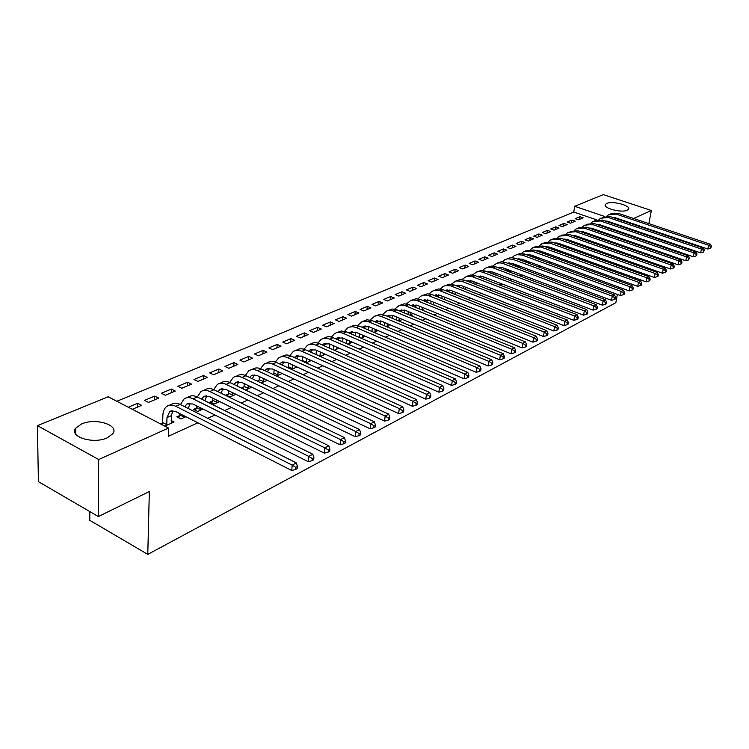 <?xml version="1.0" encoding="UTF-8"?>
<svg xmlns="http://www.w3.org/2000/svg" width="749" height="749" viewBox="0 0 749 749"><rect width="100%" height="100%" fill="white"/><g stroke="black" fill="none" stroke-linecap="round" stroke-linejoin="round"><path stroke-width="1.12" d="M627.203 210.244C621.455 213.175 602.28 207.979 605.464 204.393L606.784 203.438C612.607 200.601 631.519 205.703 628.448 209.327L627.203 210.244M107.266 437.819C93.456 444.494 68.599 436.77 75.761 428.147L81.585 423.962C95.469 417.567 119.718 425.095 112.781 433.765L107.266 437.819M596.756 219.906L573.753 212.051L116.844 401.277M573.753 212.051L574.708 206.293L603.31 194.618L651.377 210.488L633.617 218.493M89.824 511.595L89.805 520.34L147.778 554.382L615.818 302.708L617.354 294.432M147.778 554.382L149.332 491.522L98.362 516.576L38.386 481.626L37.45 425.657L108.174 396.783L168.534 428.053L98.69 459.53L37.45 425.657M567.124 222.05L570.429 223.193L575.232 221.161L571.936 220.019L567.124 222.05M599.153 231.619L600.155 231.169M550.73 228.969L554.073 230.14L559.044 228.033L555.711 226.863L550.73 228.969M582.516 239.071L583.705 238.538M533.747 236.132L537.127 237.339L542.276 235.158L538.906 233.96L533.747 236.132M565.242 246.805L566.628 246.178M561.787 245.569L562.433 245.279M516.136 243.565L519.553 244.811L524.89 242.536L521.491 241.309L516.136 243.565M547.294 254.838L548.905 254.126M543.802 253.574L545.178 252.956M497.87 251.28L501.324 252.553L506.867 250.194L503.422 248.93L497.87 251.28M526.95 261.073L525.779 261.588L529.318 262.899L530.479 262.375M478.901 259.285L482.393 260.596L488.142 258.152L484.669 256.851L478.901 259.285M507.747 269.612L507.12 269.893L510.696 271.232L511.324 270.951M459.193 267.599L462.723 268.947L468.696 266.41L465.185 265.071L459.193 267.599M487.768 278.497L491.381 279.883M438.699 276.241L442.266 277.636L448.492 274.995L444.934 273.619L438.699 276.241M417.38 285.247L420.985 286.68L427.454 283.927L423.868 282.504L417.38 285.247M395.172 294.61L398.814 296.089L405.565 293.224L401.932 291.764L395.172 294.61M434.682 305.283L433.306 304.412M372.028 304.375L375.717 305.901L382.748 302.914L379.078 301.407L372.028 304.375M411.257 315.778L412.549 315.189L410.733 314.44M347.892 314.571L351.609 316.144L358.949 313.026L355.241 311.462L347.892 314.571M386.765 326.742L389.077 325.703L387.167 324.897M322.688 325.206L326.442 326.836L334.11 323.577L330.365 321.967L322.688 325.206M361.13 338.22L364.557 336.685L362.544 335.824M296.342 336.32L300.134 338.005L308.148 334.606L304.366 332.931L296.342 336.32M334.288 350.251L338.923 348.173L336.807 347.236M268.779 347.948L272.617 349.699L281.006 346.132L277.177 344.409L268.779 347.948M306.126 362.862L311.303 360.541M239.914 360.129L243.79 361.945L252.582 358.209L248.715 356.421L239.914 360.129M276.568 376.101L282.27 373.545M272.58 374.238L273.666 373.751M209.664 372.899L213.568 374.781L222.79 370.867L218.886 369.004L209.664 372.899M245.494 390.014L251.767 387.205M241.468 388.076L243.828 387.027M177.897 386.306L181.838 388.254L191.529 384.143L187.596 382.215L177.897 386.306M212.491 400.968L209.879 402.129L213.952 404.151L219.682 401.576M144.529 400.387L148.499 402.419L158.685 398.094L154.715 396.09L144.529 400.387M179.535 415.629L176.792 416.856L180.893 418.953L185.892 416.716M168.534 428.053L168.272 436.33L197.886 422.801M207.735 418.298L214.935 415.012M224.681 410.564L231.553 407.428M241.187 403.018L247.741 400.032M257.272 395.678L263.517 392.822M272.945 388.516L278.89 385.801M288.215 381.541L293.889 378.947M303.12 374.734L308.522 372.262M317.651 368.096L322.8 365.746M331.835 361.617L336.741 359.38M345.682 355.298L350.345 353.163M359.202 349.118L363.639 347.087M372.403 343.089L376.625 341.16M385.295 337.2L389.311 335.365M397.897 331.442L401.717 329.7M410.218 325.815L413.851 324.158M422.267 320.31L425.704 318.737M434.046 314.936L437.313 313.438M445.561 309.674L448.66 308.26M456.834 304.525L459.774 303.186M467.872 299.488L470.644 298.214M478.667 294.554L481.289 293.355M489.247 289.723L491.719 288.59M499.602 284.994L501.933 283.927M509.741 280.36L511.941 279.349M519.675 275.819L521.753 274.874M529.421 271.372L531.359 270.483M538.962 267.009L540.787 266.176M548.315 262.74L550.028 261.953M557.49 258.545L559.091 257.815M566.487 254.435L567.976 253.761M575.316 250.409L576.702 249.773M583.977 246.449L585.259 245.869M592.468 242.573L593.657 242.03M600.81 238.762L601.896 238.266M608.993 235.017L609.995 234.568M617.036 231.347L617.944 230.935M164.836 426.144L174.077 422.005L171.165 420.507M160.717 424.009L162.411 423.251M128.322 407.222L137.647 403.29L141.627 405.34L132.32 409.291M196.229 408.205L193.542 409.403L197.633 411.454L203.007 409.048M161.419 393.253L165.379 395.247L175.303 391.034L171.362 389.059L161.419 393.253M228.351 393.908L225.805 395.051L229.859 397.017L235.926 394.302M193.972 379.518L197.895 381.438L207.342 377.421L203.428 375.53L193.972 379.518M261.232 382.973L267.206 380.295M257.216 381.072L258.929 380.314M224.972 366.439L228.857 368.283L237.864 364.463L233.978 362.638L224.972 366.439M291.53 369.397L296.96 366.963M287.569 367.572L288.056 367.347M254.52 353.968L258.368 355.747L266.953 352.105L263.114 350.345L254.52 353.968M320.375 356.477L325.3 354.268M282.719 342.068L286.53 343.782L294.732 340.299L290.93 338.604L282.719 342.068M347.864 344.166L351.89 342.368L349.82 341.46M309.655 330.702L313.438 332.359L321.274 329.026L317.51 327.388L309.655 330.702M374.097 332.416L376.953 331.133L374.987 330.3M335.421 319.823L339.166 321.433L346.665 318.241L342.939 316.658L335.421 319.823M399.142 321.199L400.94 320.394L399.077 319.617M360.091 309.421L363.789 310.966L370.98 307.914L367.282 306.378L360.091 309.421M423.101 310.47L423.915 310.105L422.136 309.374M383.722 299.441L387.383 300.948L394.274 298.018L390.622 296.538L383.722 299.441M406.389 289.882L410.012 291.333L416.622 288.524L413.008 287.082L406.389 289.882M428.147 280.697L431.733 282.111L438.081 279.414L434.504 278.019L428.147 280.697M449.044 271.878L452.593 273.254L458.697 270.661L455.158 269.303L449.044 271.878M497.86 274.012L501.456 275.379M469.136 263.395L472.647 264.734L478.517 262.234L475.016 260.924L469.136 263.395M517.437 265.296L516.538 265.698L520.096 267.028L520.995 266.625M488.47 255.24L491.943 256.533L497.589 254.136L494.134 252.853L488.47 255.24M536.265 256.926L534.852 257.553L538.362 258.845L539.776 258.208M507.092 247.385L510.518 248.64L515.958 246.337L512.541 245.082L507.092 247.385M556.357 250.784L557.846 250.119M552.874 249.529L553.886 249.089M525.021 239.82L528.419 241.038L533.663 238.809L530.273 237.602L525.021 239.82M573.959 242.901L575.251 242.32M542.313 232.518L545.675 233.707L550.73 231.563L547.388 230.383L542.313 232.518M590.905 235.308L592.01 234.821M558.997 225.477L562.33 226.638L567.208 224.569L563.894 223.417L558.997 225.477M607.242 227.986L608.16 227.584M575.11 218.68L578.397 219.813L583.115 217.809L579.829 216.686L575.11 218.68M604.696 216.47L574.708 206.293M626.716 221.601L625.967 221.938M644.318 247.245L644.468 246.477M645.498 241.122L645.629 240.429M646.64 235.149L646.761 234.521M647.763 229.316L647.866 228.754M648.859 223.605L651.377 210.488M98.362 516.576L98.69 459.53M622.999 227.097L623.121 226.47M623.842 259.519L623.655 260.512M622.606 266.148L622.41 267.224M621.342 272.954L621.127 274.115M620.05 279.929L619.816 281.184M618.721 287.092L618.468 288.44M638.625 251.055L637.558 251.58M630.602 254.997L629.45 255.568M137.573 407.063L137.647 403.29M154.622 399.816L154.715 396.09M171.24 392.757L171.362 389.059M187.456 385.866L187.596 382.215M203.279 379.153L203.428 375.53M218.717 372.59L218.886 369.004M233.791 366.186L233.978 362.638M248.509 359.932L248.715 356.421M262.89 353.828L263.114 350.345M276.943 347.864L277.177 344.409M290.678 342.021L290.93 338.604M304.103 336.32L304.366 332.931M317.23 330.749L317.51 327.388M330.075 325.291L330.365 321.967M342.639 319.954L342.939 316.658M354.932 314.73L355.241 311.462M366.963 309.618L367.282 306.378M378.741 304.618L379.078 301.407M390.285 299.722L390.622 296.538M401.586 294.919L401.932 291.764M412.652 290.219L413.008 287.082M423.503 285.603L423.868 282.504M434.13 281.09L434.504 278.019M444.55 276.662L444.934 273.619M454.765 272.327L455.158 269.303M464.792 268.067L465.185 265.071M474.613 263.891L475.016 260.924M484.257 259.8L484.669 256.851M493.722 255.784L494.134 252.853M503 251.842L503.422 248.93M512.119 247.966L512.541 245.082M521.061 244.165L521.491 241.309M529.843 240.438L530.273 237.602M538.475 236.768L538.906 233.96M546.948 233.173L547.388 230.383M555.271 229.634L555.711 226.863M563.445 226.161L563.894 223.417M571.478 222.753L571.936 220.019M579.38 219.401L579.829 216.686M171.287 423.251L171.315 415.658L172.888 410.686M166.774 424.646L166.99 417.567L169.714 411.491L175.659 411.51L291.764 470.503L292.185 465.129L175.828 406.323C172.448 404.675 169.489 404.666 166.961 406.286C164.405 408.111 163.039 411.164 162.861 415.442L162.655 422.511L166.774 424.646L166.54 425.385M161.962 424.655L162.655 422.511M295.761 467.31L295.593 469.464L297.259 468.574L297.428 466.43L295.761 467.31L292.185 465.129L296.37 462.919L180.172 404.423C176.792 402.793 173.834 402.784 171.306 404.404L169.321 405.265M296.37 462.919L297.428 466.43M295.593 469.464L291.764 470.503M188.336 408.533L189.984 403.149M178.805 417.886L179.769 414.899L183.88 416.987L183.926 415.714M183.88 416.987L183.645 417.717M179.816 413.626L179.769 414.899M184.769 406.735L186.885 403.964L192.821 403.954L308.307 461.702L308.747 456.384L193.027 398.814C189.656 397.204 186.707 397.213 184.17 398.824L180.472 404.572M312.267 458.547L312.09 460.672L313.709 459.802L313.897 457.676L312.267 458.547L308.747 456.384L312.82 454.231L197.249 396.97C193.888 395.369 190.939 395.378 188.402 396.989L186.529 397.803M312.82 454.231L313.897 457.676M312.09 460.672L308.307 461.702M195.517 410.386L196.463 407.484L200.545 409.534L200.62 407.849M200.545 409.534L200.311 410.255M196.528 405.808L196.463 407.484M201.603 399.123L203.616 396.624L209.542 396.586L324.392 453.136L324.86 447.874L209.776 391.502C206.424 389.929 203.475 389.948 200.938 391.549L197.287 396.989L193.027 398.814M204.945 400.781L206.649 395.8M328.324 450.009L328.137 452.115L329.719 451.273L329.906 449.166L328.324 450.009L324.86 447.874L328.82 445.786L213.896 389.705C210.544 388.132 207.604 388.16 205.067 389.761L203.297 390.529M328.82 445.786L329.906 449.166M328.137 452.115L324.392 453.136M211.798 403.084L212.725 400.256L216.789 402.269L216.892 400.2M216.789 402.269L216.555 402.981M212.819 398.196L212.725 400.256M218.015 391.718L219.925 389.471L225.842 389.405L340.046 444.803L340.542 439.597L226.095 384.377C222.762 382.833 219.822 382.861 217.276 384.471L213.69 389.602M221.152 393.244L222.893 388.637M343.95 441.704L343.754 443.792L345.289 442.968L345.486 440.889L343.95 441.704L340.542 439.597L344.39 437.556L230.112 382.617C226.778 381.082 223.839 381.119 221.301 382.72L219.635 383.441M344.39 437.556L345.486 440.889M343.754 443.792L340.046 444.803M227.687 395.959L228.585 393.206L232.63 395.182L232.761 392.766M232.63 395.182L232.405 395.884M228.717 390.8L228.585 393.206M234.025 384.499L235.823 382.505L241.721 382.411L355.288 436.686L355.803 431.536L242.011 377.43C238.688 375.914 235.757 375.961 233.211 377.562L229.681 382.421M236.974 385.922L238.734 381.662M359.164 433.624L358.949 435.684L360.447 434.888L360.662 432.828L359.164 433.624L355.803 431.536L359.557 429.552L245.925 375.717C242.61 374.21 239.68 374.257 237.133 375.858L235.57 376.541M359.557 429.552L360.662 432.828M358.949 435.684L355.288 436.686M243.21 388.918L244.062 386.334L248.088 388.263L248.247 385.529M248.088 388.263L247.853 388.956M244.221 383.6L244.062 386.334M249.651 377.487L251.336 375.708L257.216 375.586L370.128 428.793L370.661 423.691L257.525 370.652C254.22 369.173 251.299 369.229 248.752 370.821L245.279 375.436M252.413 378.788L254.183 374.865M373.976 425.75L373.76 427.791L375.212 427.014L375.436 424.973L373.976 425.75L370.661 423.691L374.322 421.762L261.345 368.985C258.04 367.516 255.119 367.572 252.582 369.163L251.112 369.8M374.322 421.762L375.436 424.973M373.76 427.791L370.128 428.793M258.48 381.672L259.154 379.621L263.161 381.522L263.358 378.479M263.161 381.522L262.936 382.205M259.351 376.588L259.154 379.621M264.903 370.652L266.466 369.07L272.327 368.929L384.593 421.088L385.145 416.041L272.664 364.042C269.368 362.591 266.457 362.656 263.91 364.248L260.502 368.63M267.487 371.86L269.256 368.227M388.403 418.082L388.179 420.105L389.602 419.346L389.826 417.324L388.403 418.082L385.145 416.041L388.703 414.16L276.39 362.422C273.104 360.971 270.183 361.046 267.646 362.628L266.269 363.228M388.703 414.16L389.826 417.324M388.179 420.105L384.593 421.088M281.643 373.826L281.512 373.199M273.385 374.612L273.891 373.077L277.879 374.931L278.113 371.616M277.879 374.931L277.654 375.614M274.115 369.763L273.891 373.077M279.789 363.986L281.231 362.6L287.073 362.432L398.683 413.588L399.254 408.589L287.429 357.601C284.161 356.178 281.25 356.252 278.703 357.835L275.36 362.001M282.214 365.109L283.965 361.748M402.466 410.611L402.232 412.605L403.617 411.866L403.851 409.872L402.466 410.611L399.254 408.589L402.728 406.763L291.061 356.009C287.794 354.595 284.892 354.67 282.345 356.252L281.053 356.814M402.728 406.763L403.851 409.872M402.232 412.605L398.683 413.588M295.921 367.431L295.827 366.448M287.925 367.74L288.281 366.682L292.25 368.508L292.513 364.932M292.25 368.508L292.026 369.173M288.543 363.106L288.281 366.682M294.32 357.488L295.64 356.281L301.473 356.093L412.418 406.276L413.008 401.333L301.847 351.309C298.589 349.905 295.686 349.998 293.149 351.571L289.872 355.541M296.604 358.528L298.317 355.429M416.172 403.327L415.929 405.303L417.287 404.582L417.521 402.606L416.172 403.327L413.008 401.333L416.397 399.545L305.395 349.755C302.147 348.36 299.244 348.454 296.707 350.026L295.499 350.551M416.397 399.545L417.521 402.606M415.929 405.303L412.418 406.276M309.861 361.187L309.805 359.866M302.128 361.037L302.334 360.438L306.275 362.226L306.584 358.406M306.275 362.226L306.079 362.834M302.633 356.618L302.334 360.438M308.522 351.159L309.712 350.111L315.526 349.905L425.816 399.151L426.415 394.246L315.919 345.167C312.679 343.791 309.786 343.885 307.249 345.458L304.038 349.24M310.657 352.114L312.342 349.259M429.533 396.221L429.289 398.178L430.609 397.476L430.853 395.519L429.533 396.221L426.415 394.246L429.72 392.504L319.383 343.651C316.153 342.284 313.26 342.387 310.723 343.95L309.59 344.437M429.72 392.504L430.853 395.519M429.289 398.178L425.816 399.151M323.484 355.082L323.456 353.444M316.003 354.511L319.982 356.093L320.329 352.049M316.396 350.289L316.059 354.333M322.398 344.98L323.456 344.081L329.251 343.857L438.877 392.195L439.504 387.345L329.663 339.166C326.442 337.818 323.559 337.921 321.021 339.484L317.876 343.098M324.392 345.869L326.04 343.239M442.575 389.293L442.322 391.231L443.614 390.547L443.857 388.609L442.575 389.293L439.504 387.345L442.725 385.641L333.043 337.687C329.832 336.338 326.948 336.451 324.411 338.014L323.362 338.473M442.725 385.641L443.857 388.609M442.322 391.231L438.877 392.195M336.797 349.128L336.807 347.19M333.399 349.858L333.754 345.841M329.841 344.119L329.494 348.126M335.955 338.96L336.891 338.192L342.658 337.958L451.628 385.407L452.265 380.604L343.089 333.305C339.887 331.976 337.013 332.097 334.475 333.651L331.395 337.106M337.827 339.774L339.419 337.35M455.298 382.533L455.036 384.452L456.291 383.788L456.553 381.868L455.298 382.533L452.265 380.604L455.411 378.938L346.394 331.854L341.216 331.002L336.816 332.64M455.411 378.938L456.553 381.868M455.036 384.452L451.628 385.407M349.802 343.295L349.858 341.085M346.525 343.576L346.881 339.793M342.995 338.099L342.649 341.881M349.203 333.071L350.008 332.434L355.766 332.182L464.071 378.779L464.726 374.023L355.55 327.313L352.302 326.676L349.259 327.144L347.63 327.95L344.615 331.245M350.953 333.829L352.498 331.601M467.713 375.932L467.451 377.833L468.677 377.187L468.94 375.286L467.713 375.932L464.726 374.023L467.788 372.403L359.436 326.161L354.286 325.328L349.961 326.938M467.788 372.403L468.94 375.286M467.451 377.833L464.071 378.779M362.525 337.602L362.61 335.131M359.37 337.462L359.717 333.885M355.85 332.219L355.503 335.795M362.16 327.322L368.574 326.545L476.224 372.309L476.888 367.6L368.377 321.724L365.147 321.106L362.113 321.574L357.535 325.534M363.799 328.025L365.278 325.974M479.837 369.491L479.566 371.373L480.764 370.736L481.027 368.854L479.837 369.491L476.888 367.6L479.884 366.018L372.187 320.6L367.057 319.786L362.806 321.368M479.884 366.018L481.027 368.854M479.566 371.373L476.224 372.309M374.959 332.032L375.09 329.317M371.925 331.489L372.262 328.118M368.414 326.48L368.077 329.85M374.837 321.714L381.091 321.031L488.086 365.999L488.76 361.327L380.913 316.256L377.702 315.647L374.678 316.134L370.165 319.954M376.354 322.351L377.786 320.478M491.672 363.199L491.4 365.072L492.57 364.445L492.842 362.582L491.672 363.199L488.76 361.327L491.69 359.782L384.649 315.151L380.164 314.318L375.371 315.919M491.69 359.782L492.842 362.582M491.4 365.072L488.086 365.999M387.13 326.583L387.299 323.634M384.209 325.665L384.546 322.482M380.717 320.881L380.38 324.055M387.233 316.228L393.337 315.638L499.677 359.829L500.36 355.204L393.178 310.91L389.976 310.32L386.961 310.807L382.524 314.496M388.647 316.818L390.004 315.104M503.234 357.058L502.963 358.902L504.096 358.294L504.377 356.449L503.234 357.058L500.36 355.204L503.225 353.697L396.848 309.833L392.373 309.019L387.654 310.592M503.225 353.697L504.377 356.449M502.963 358.902L499.677 359.829M399.011 321.143L399.245 318.091M396.221 319.982L396.558 316.977M392.748 315.413L392.42 318.391M399.357 310.872L405.312 310.358L511.005 353.8L511.698 349.221L405.172 305.676L401.988 305.105L398.983 305.592L394.611 309.168M400.668 311.415L401.97 309.852M514.535 351.047L514.254 352.882L515.368 352.292L515.649 350.457L514.535 351.047L511.698 349.221L514.497 347.742L408.767 304.628L404.32 303.832L399.676 305.377M514.497 347.742L515.649 350.457M514.254 352.882L511.005 353.8M410.602 315.507L410.929 312.67M407.99 314.43L408.308 311.593M404.516 310.077L404.207 312.867M411.229 305.629L417.034 305.199L522.072 347.901L522.783 343.37L416.912 300.564L413.738 300.003L410.742 300.489L406.435 303.954M412.446 306.126L413.673 304.712M525.573 345.186L525.292 346.993L526.378 346.413L526.669 344.606L525.573 345.186L522.783 343.37L525.508 341.928L420.432 299.534L416.013 298.757L411.435 300.283M525.508 341.928L526.669 344.606M525.292 346.993L522.072 347.901M422.062 310.049L422.37 307.371M419.496 309L419.815 306.332M416.041 304.871L415.732 307.464M424.411 299.815L422.876 300.489L428.503 300.143L532.895 342.143L533.616 337.649L429.027 295.789L425.863 295.031L422.82 295.321L420.648 296.286L418.017 298.86M423.971 300.958L425.123 299.675M536.368 339.447L536.087 341.244L537.155 340.673L537.436 338.876L536.368 339.447L533.616 337.649L536.284 336.235L431.855 294.544L427.454 293.795L422.942 295.293M536.284 336.235L537.436 338.876M536.087 341.244L532.895 342.143M433.268 304.712L433.577 302.193M430.769 303.701L431.078 301.182M427.323 299.778L427.033 302.193M434.223 295.499L439.729 295.2L543.484 336.507L544.205 332.06L439.635 290.649L434.092 290.434L431.92 291.398L429.346 293.87M435.263 295.911L436.339 294.75M546.929 333.839L546.639 335.618L547.678 335.056L547.968 333.277L546.929 333.839L544.205 332.06L546.817 330.674L443.034 289.666L438.652 288.927L434.205 290.406M546.817 330.674L547.968 333.277M546.639 335.618L543.484 336.507M444.251 299.497L444.55 297.128M441.816 298.523L442.107 296.155M438.371 294.806L438.09 297.035M445.365 290.593L450.711 290.359L553.829 331.002L554.56 326.583L450.636 285.856L445.121 285.65L442.959 286.614L440.44 288.992M446.31 290.968L447.322 289.919M557.256 328.343L556.966 330.112L557.977 329.569L558.277 327.8L557.256 328.343L554.56 326.583L557.116 325.235L453.978 284.892L449.615 284.171L445.234 285.622M557.116 325.235L558.277 327.8M556.966 330.112L553.829 331.002M455.008 294.404L455.298 292.166M452.63 293.458L452.911 291.23M449.185 289.938L448.923 291.998M456.281 285.79L461.478 285.622L563.96 325.609L564.699 321.237L461.412 281.156L455.926 280.969L451.31 284.217M457.143 286.127L458.07 285.2M567.358 322.978L567.059 324.729L568.06 324.195L568.36 322.445L567.358 322.978L564.699 321.237L567.199 319.917L464.698 280.21L460.354 279.508L456.038 280.941M567.199 319.917L568.36 322.445M567.059 324.729L563.96 325.609M465.55 289.423L465.831 287.316M463.219 288.505L463.5 286.408M459.783 285.182L459.54 287.064M466.973 281.1L472.02 280.978L573.874 320.329L574.614 315.994L471.973 276.55L466.505 276.381L461.955 279.536M467.751 281.399L468.612 280.575M577.245 317.726L576.945 319.458L577.919 318.934L578.219 317.202L577.245 317.726L574.614 315.994L577.067 314.702L475.194 275.632L470.878 274.949L466.618 276.353M577.067 314.702L578.219 317.202M576.945 319.458L573.874 320.329M475.887 284.545L476.149 282.57M473.602 283.665L473.874 281.69M470.175 280.529L469.941 282.242M477.45 276.493L482.347 276.428L583.574 315.17L584.323 310.872L482.927 272.252L479.847 271.578L476.87 271.887L472.385 274.958M478.152 276.765L478.929 276.035M586.916 312.586L586.617 314.299L587.572 313.794L587.881 312.071L586.916 312.586L584.323 310.872L586.72 309.609L485.474 271.138L481.186 270.473L476.991 271.859M586.72 309.609L587.881 312.071M586.617 314.299L583.574 315.17M486.007 279.78L486.27 277.926M483.779 278.918L484.041 277.074M480.352 275.978L480.137 277.523M487.721 271.99L492.468 271.971L593.068 310.114L593.826 305.854L493.057 267.833L487.599 267.337L484.893 268.423L482.609 270.483M488.348 272.233L489.041 271.597M596.391 307.549L596.092 309.253L597.028 308.747L597.327 307.053L596.391 307.549L593.826 305.854L596.176 304.609L495.557 266.738L491.288 266.082L487.15 267.449M596.176 304.609L597.327 307.053M596.092 309.253L593.068 310.114M495.932 275.108L496.184 273.376M493.75 274.284L494.012 272.552M490.333 271.512L490.136 272.908M497.795 267.58L502.392 267.599L602.374 305.161L603.142 300.939L502.982 263.498L499.929 262.843L496.99 263.161L492.627 266.082M498.338 267.786L498.956 267.243M605.669 302.615L605.361 304.309L606.278 303.813L606.587 302.128L605.669 302.615L603.142 300.939L605.435 299.722L505.435 262.422L501.184 261.785L497.102 263.133M605.435 299.722L606.587 302.128M605.361 304.309L602.374 305.161M505.669 270.548L505.903 268.919M503.534 269.743L503.787 268.123M500.107 267.15L499.929 268.385M507.663 263.255L512.119 263.32L611.484 300.312L612.251 296.127L512.719 259.248L507.316 258.789L504.629 259.866L502.448 261.776M508.14 263.433L508.683 262.974M614.76 297.784L614.452 299.46L615.35 298.982L615.659 297.306L614.76 297.784L612.251 296.127L614.508 294.937L515.125 258.199L510.893 257.572L506.867 258.901M614.508 294.937L615.659 297.306M614.452 299.46L611.484 300.312M515.218 266.073L515.443 264.556M513.121 265.296L513.374 263.788M509.704 262.88L509.545 263.957M517.344 259.023L521.65 259.117L620.406 295.555L621.183 291.408L522.259 255.081L516.885 254.641L514.207 255.718L512.073 257.562M517.746 259.173L518.214 258.789M623.664 293.056L623.346 294.713L624.226 294.245L624.544 292.587L623.664 293.056L621.183 291.408L623.393 290.247L524.618 254.051L520.415 253.443L516.436 254.754M623.393 290.247L624.544 292.587M623.346 294.713L620.406 295.555M524.581 261.691L524.796 260.278M522.53 260.942L522.783 259.538M517.671 266.12L517.896 265.464M519.113 258.686L518.973 259.622M526.847 254.866L531.004 254.997L629.151 290.902L629.937 286.783L531.621 250.999L523.607 251.645L521.519 253.424M632.381 288.421L632.072 290.069L632.933 289.61L633.242 287.962L632.381 288.421L629.937 286.783L632.09 285.65L533.934 249.988L525.826 250.681M632.09 285.65L633.242 287.962M632.072 290.069L629.151 290.902M533.765 257.403L533.971 256.083M531.762 256.673L532.015 255.362M526.893 262L527.184 261.158M528.345 254.585L528.223 255.372M536.162 250.803L540.179 250.962L637.727 286.343L638.513 282.261L540.797 246.992L532.82 247.647L530.788 249.37M640.929 283.88L640.62 285.509L641.462 285.06L641.781 283.431L640.929 283.88L638.513 282.261L640.629 281.137L543.062 246L535.029 246.683M640.629 281.137L641.781 283.431M640.62 285.509L637.727 286.343M542.782 253.199L542.969 251.973M540.815 252.488L541.068 251.28M535.938 257.956L536.293 256.935M537.408 250.559L537.295 251.205M545.309 246.805L549.176 246.992L646.125 281.867L646.921 277.823L549.803 243.06L541.864 243.725L539.879 245.391M649.308 279.424L648.999 281.044L649.823 280.603L650.141 278.984L649.308 279.424L646.921 277.823L648.99 276.727L552.032 242.086L544.064 242.77M648.99 276.727L650.141 278.984M648.999 281.044L646.125 281.867M551.629 249.08L551.807 247.938M549.7 248.387L549.953 247.273M544.823 253.948L545.235 252.797M546.293 246.618L546.199 247.133M554.288 242.891L558.005 243.107L654.364 277.486L655.16 273.469L558.642 239.203L550.73 239.877L548.792 241.487M657.528 275.061L657.21 276.662L658.025 276.231L658.343 274.63L657.528 275.061L655.16 273.469L657.201 272.393L560.823 238.248L552.931 238.922M657.201 272.393L658.343 274.63M657.21 276.662L654.364 277.486M560.308 245.045L560.486 243.987M553.633 249.801L554.007 248.734M558.426 244.371L558.679 243.35M563.098 239.053L566.675 239.287L662.444 273.179L663.249 269.2L567.311 235.411L559.447 236.104L557.546 237.658M665.589 270.773L665.262 272.364L666.067 271.943L666.385 270.352L665.589 270.773L663.249 269.2L665.243 268.142L569.455 234.474L561.61 235.158M665.243 268.142L666.385 270.352M665.262 272.364L662.444 273.179M568.837 241.084L568.997 240.111M562.265 245.747L562.621 244.754L566.075 245.981L565.888 246.515M566.993 240.438L567.246 239.493M571.749 235.289L575.176 235.542L670.374 268.966L671.17 265.015L575.822 231.694L567.995 232.396L566.141 233.903M673.491 266.578L673.164 268.151L673.95 267.739L674.269 266.157L673.491 266.578L671.17 265.015L673.136 263.976L577.928 230.776L570.139 231.46M673.136 263.976L674.269 266.157M673.164 268.151L670.374 268.966M577.207 237.208L577.357 236.31M570.747 241.768L571.01 241.028L574.474 242.049M574.446 242.245L574.258 242.76M575.41 236.572L575.663 235.71M580.25 231.591L583.527 231.862L678.145 264.828L678.95 260.905L584.173 228.052L576.384 228.754L574.577 230.215M681.244 262.459L680.916 264.022L681.684 263.611L682.011 262.047L681.244 262.459L678.95 260.905L680.869 259.894L586.242 227.153L578.509 227.827M680.869 259.894L682.011 262.047M680.916 264.022L678.145 264.828M585.428 233.398L585.568 232.574M579.08 237.864L579.249 237.367L582.731 238.191M582.666 238.566L582.488 239.062M583.677 232.789L583.92 232.003M588.602 227.968L591.729 228.248L685.775 260.764L686.58 256.879L592.384 224.466L584.632 225.177L582.862 226.591M688.846 258.414L688.528 259.969L689.604 258.012L688.846 258.414L686.58 256.879L688.471 255.877L594.406 223.586L586.72 224.26M688.471 255.877L689.604 258.012M688.528 259.969L685.775 260.764M593.508 229.662L593.639 228.913L592.646 229.363M587.253 234.034L590.746 234.952L590.839 234.409M587.441 233.229L587.347 233.763M591.794 229.072L592.038 228.361M596.803 224.4L599.78 224.7L693.265 256.776L694.07 252.919L600.436 220.955L592.721 221.676L590.998 223.043M696.317 254.445L695.99 255.989L697.057 254.051L696.317 254.445L694.07 252.919L695.924 251.945L602.43 220.084L594.79 220.758M695.924 251.945L697.057 254.051M695.99 255.989L693.265 256.776M601.438 225.992L601.559 225.318M595.286 230.28L598.676 231.404L598.807 230.701M595.427 229.531L595.305 230.233M599.78 225.43L600.005 224.784M604.864 220.908L607.692 221.217L700.615 252.862L701.42 249.043L608.357 217.5L600.67 218.221L598.985 219.551M703.648 250.55L703.32 252.076L704.369 250.166L703.648 250.55L701.42 249.043L703.236 248.078L610.313 216.639L602.72 217.322M703.236 248.078L704.369 250.166M703.32 252.076L700.615 252.862M609.237 222.397L609.349 221.779M606.503 227.733L606.624 227.05M603.263 225.898L603.151 226.582M607.626 221.854L607.842 221.273M612.785 217.482L615.463 217.8L707.824 249.024L708.638 245.232L616.127 214.102L608.488 214.841L606.84 216.124M710.838 246.73L710.511 248.247L711.55 246.346L710.838 246.73L708.638 245.232L710.427 244.286L618.047 213.259L610.51 213.942M710.427 244.286L711.55 246.346M710.511 248.247L707.824 249.024M166.99 417.567L171.315 415.658M175.828 406.323L180.172 404.423M209.776 391.502L213.896 389.705M226.095 384.377L230.112 382.617M242.011 377.43L245.925 375.717M257.525 370.652L261.345 368.985M272.664 364.042L276.39 362.422M287.429 357.601L291.061 356.009M301.847 351.309L305.395 349.755M315.919 345.167L319.383 343.651M329.663 339.166L333.043 337.687M343.089 333.305L346.394 331.854M356.206 327.575L359.436 326.161M369.023 321.976L372.187 320.6M381.559 316.509L384.649 315.151M393.824 311.153L396.848 309.833M405.808 305.92L408.767 304.628M417.539 300.798L420.432 299.534M429.027 295.789L431.855 294.544M440.262 290.884L443.034 289.666M451.263 286.081L453.978 284.892M462.039 281.371L464.698 280.21M472.591 276.765L475.194 275.632M482.927 272.252L485.474 271.138M493.057 267.833L495.557 266.738M493.937 273.011L494.527 272.748M502.982 263.498L505.435 262.422M503.684 268.704L504.433 268.367M512.719 259.248L515.125 258.199M513.243 264.472L514.151 264.069M522.259 255.081L524.618 254.051M522.624 260.324L523.673 259.866M531.621 250.999L533.934 249.988M531.827 256.261L533.016 255.737M540.797 246.992L543.062 246M540.853 252.263L542.173 251.683M549.803 243.06L552.032 242.086M549.71 248.35L551.161 247.713M558.642 239.203L560.823 238.248M558.585 244.427L559.98 243.809M567.311 235.411L569.455 234.474M567.339 240.56L568.631 239.98M575.822 231.694L577.928 230.776M575.934 236.759L577.133 236.225M584.173 228.052L586.242 227.153M584.37 233.023L585.475 232.536M592.384 224.466L594.406 223.586M600.436 220.955L602.43 220.084M600.782 225.767L601.541 225.44M608.357 217.5L610.313 216.639M608.768 222.238L609.302 222.004M616.127 214.102L618.047 213.259M605.464 204.393L605.276 205.451M75.761 428.147L75.78 434.195M169.714 411.491L171.278 410.808M186.885 403.964L188.458 403.271M203.616 396.624L205.189 395.94M219.925 389.471L221.498 388.787M235.823 382.505L237.396 381.812M251.336 375.708L252.909 375.015M266.466 369.07L268.03 368.377M281.231 362.6L282.794 361.907M295.64 356.281L297.203 355.588M309.712 350.111L311.275 349.418M323.456 344.081L325.019 343.398M336.891 338.192L338.445 337.509M350.008 332.434L351.562 331.76M362.834 326.817L364.389 326.133M375.38 321.312L376.925 320.638M387.645 315.938L389.19 315.263M399.648 310.676L401.183 310.002M411.388 305.526L412.924 304.852M434.251 295.509L435.656 294.891M445.412 290.612L446.666 290.06M456.338 285.818L457.452 285.332M467.048 281.128L468.013 280.697M477.534 276.531L478.358 276.166M487.805 272.018L488.498 271.718M497.87 267.608L498.441 267.356"/></g></svg>

